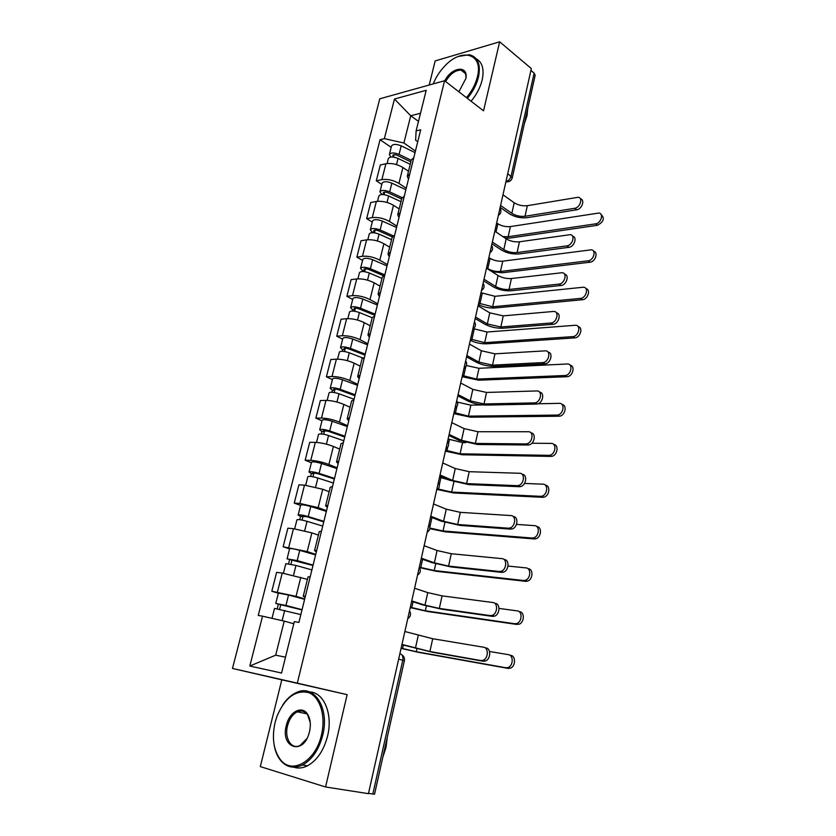 <?xml version="1.0" encoding="UTF-8"?>
<svg xmlns="http://www.w3.org/2000/svg" width="836" height="836" viewBox="0 0 836 836"><rect width="100%" height="100%" fill="white"/><g stroke="black" fill="none" stroke-linecap="round" stroke-linejoin="round"><path stroke-width="1.25" d="M499.656 41.8L483.532 110.833L444.564 80.737L379.784 98.794L232.481 668.445L281.805 679.835L260.309 766.602L325.57 786.979L368.436 793.657L531.341 68.583L499.656 41.8L435.169 60.934L429.202 85.021M325.57 786.979L347.139 694.653L297.313 683.148L444.564 80.737M398.667 659.113L404.373 660.733L374.559 794.148L372.846 794.043L402.785 660.221C403.318 656.688 402.409 654.536 400.057 653.742L399.89 653.7M368.509 793.364L372.846 794.043M530.933 70.423L534.152 73.14L535.155 75.334M408.49 171.286L402.9 167.513C397.267 164.19 391.603 162.926 385.908 163.731L380.307 164.985L376.284 180.795L381.885 179.615C387.59 178.873 393.265 180.137 398.929 183.408L406.244 188.236M413.82 157.586L411.281 160.031L407.351 175.884M381.812 184.39L376.284 180.795M408.48 179.186L407.278 176.177L409.807 173.815M399.169 208.916L393.484 205.28C387.768 202.072 382.062 200.797 376.357 201.466L370.745 202.542L366.649 218.635L372.26 217.621C377.976 217.015 383.703 218.3 389.451 221.456L396.891 226.096M404.29 196.136L401.782 198.393L397.779 214.549M372.271 222.083L366.649 218.635M398.971 217.663L397.706 214.831L400.204 212.657M389.691 247.195L383.912 243.715C378.112 240.622 372.354 239.336 366.628 239.848L361.016 240.758L356.857 257.133L362.469 256.297C368.185 255.837 373.974 257.133 379.805 260.174L387.361 264.615M394.592 235.386L392.105 237.445L388.029 253.914M362.563 260.435L356.857 257.133M389.294 256.819L387.967 254.175L390.433 252.2M380.046 286.152L374.162 282.819C368.279 279.851 362.469 278.555 356.732 278.921L351.12 279.652L346.877 296.31L352.499 295.662C358.226 295.359 364.057 296.665 369.993 299.581L377.673 303.813M384.706 275.347L382.261 277.197L378.102 293.99M352.688 299.476L346.877 296.31M379.429 296.696L378.05 294.23L380.474 292.464M370.223 325.81L364.245 322.633C358.268 319.791 352.405 318.474 346.658 318.683L341.046 319.237L336.73 336.197L342.342 335.727C348.089 335.591 353.973 336.908 359.992 339.698L367.809 343.721M374.653 316.029L372.239 317.67L367.997 334.808M342.635 339.197L336.73 336.197M369.397 337.284L367.945 335.017L370.338 333.47M360.232 366.168L354.15 363.169C348.069 360.462 342.164 359.125 336.406 359.177L330.795 359.522L326.395 376.796L332.017 376.524C337.765 376.545 343.7 377.882 349.824 380.537L357.766 384.341M364.412 357.474L362.03 358.884L357.703 376.367M332.404 379.638L326.395 376.796M359.177 378.624L357.662 376.555L360.013 375.239M350.054 407.268L343.868 404.436C337.692 401.865 331.725 400.517 325.967 400.392L320.355 400.548L315.883 418.125L321.494 418.063C327.252 418.261 333.25 419.609 339.458 422.117L347.546 425.691M353.973 399.681L351.632 400.872L347.222 418.7M321.985 420.801L315.883 418.125M348.769 420.727L347.18 418.867L349.5 417.781M339.688 449.11L333.397 446.455C327.127 444.031 321.108 442.672 315.339 442.38L309.717 442.317L305.161 460.228L310.773 460.364C316.551 460.74 322.591 462.109 328.903 464.471L337.138 467.815M343.345 442.693L341.046 443.634L336.542 461.838M311.379 462.726L305.161 460.228M338.172 463.625L336.5 461.974L338.789 461.127M329.133 491.725L322.727 489.259L304.503 485.131L298.891 484.859L294.251 503.094L299.863 503.46L318.161 507.609L326.531 510.702M332.509 486.521L330.251 487.21L325.653 505.79M300.584 505.414L294.251 503.094M327.367 507.316L325.622 505.895L327.858 505.31M318.38 535.144L311.87 532.866L293.467 528.686L287.866 528.195L283.132 546.775L307.209 551.561L315.726 554.404M321.463 531.184L319.258 531.623L314.566 550.579M289.58 548.907L283.132 546.775M316.353 551.854L314.545 550.663L316.729 550.339M307.429 579.369L282.234 573.068L276.632 572.346L271.815 591.271L296.048 596.35L304.722 598.921M310.208 576.715L308.045 576.882L303.249 596.246M278.367 593.205L271.815 591.271M305.14 597.238L303.238 596.298L305.38 596.246M418.481 121.366L410.727 115.765L403.903 142.998L415.44 151.023M417.739 141.712L415.628 140.218L416.119 130.897L426.193 90.309L394.477 99.035L410.727 115.765L420.498 113.247M293.791 623.75L284.219 621.117L275.692 655.184L249.818 666.031L281.565 673.032L294.314 621.629L298.912 622.423L420.696 129.779L416.119 130.897M249.818 666.031L262.546 616.174L284.219 621.117M403.903 142.998L384.361 138.661L380.056 139.706L258.24 615.432L262.546 616.174M384.361 138.661L394.477 99.035M232.481 668.445L297.313 683.148M281.805 679.835L347.139 694.653M275.692 655.184L285.494 657.19M391.185 147.335L380.056 139.706M580.414 198.853C585.252 199.553 581.981 209.219 576.715 209.784L574.708 208.289C580.205 207.683 583.309 197.515 578.073 197.286L527.338 205.687C522.563 206.189 518.174 205.207 514.192 202.761L502.99 194.788M500.168 207.359L509.333 213.755C514.704 217.005 520.619 218.321 527.046 217.694L576.715 209.784M574.708 208.289L525.029 216.273C520.243 216.743 515.843 215.761 511.841 213.337L500.586 205.457M601.136 214.57C604.898 218.311 603.676 221.885 597.479 225.281L595.556 223.849C601.032 223.327 604.031 213.337 598.816 213.044L510.399 226.587C505.885 227.005 501.704 226.075 497.859 223.787L496.657 222.972M410.831 161.86L397.361 155.35C394.926 154.42 393.38 154.441 392.701 155.433L393.589 156.729L392.345 157.011M411.218 160.282L399.065 154.388C393.996 152.455 390.757 152.507 389.357 154.566L390.914 157.064M415.053 152.612L401.207 145.84C396.149 143.896 392.92 143.959 391.509 146.049L389.398 154.409M393.495 157.105L394.111 154.67M410.215 164.316L398.051 158.443C392.972 156.51 389.733 156.562 388.332 158.6L387.089 163.532M505.101 238.114L510.106 238.051L597.479 225.281M595.556 223.849L508.152 236.734L502.802 236.567M572.555 236.201C577.551 236.891 574.311 246.881 568.94 247.31L566.912 245.868C572.597 245.397 575.576 234.707 570.037 234.686L519.449 241.803C514.652 242.2 510.232 241.207 506.188 238.845L494.807 231.185M491.976 243.798L501.286 249.954C506.741 253.089 512.698 254.416 519.146 253.935L568.94 247.31M566.912 245.868L517.097 252.566C512.29 252.932 507.86 251.939 503.805 249.598L492.373 242.032M564.551 274.187C569.724 274.856 566.515 285.191 561.04 285.484L558.97 284.104C564.854 283.759 567.696 272.515 561.865 272.735L511.423 278.524C506.616 278.806 502.154 277.813 498.057 275.535L486.5 268.189M483.647 280.865L493.104 286.748C498.643 289.768 504.641 291.116 511.12 290.782L561.04 285.484M558.97 284.104L509.03 289.465C504.212 289.726 499.75 288.723 495.633 286.476L484.023 279.214M593.602 251.302C598.524 252.106 595.347 261.835 590.038 262.19L588.084 260.811C593.748 260.404 596.632 249.901 591.115 249.818L502.739 261.177C498.214 261.501 494.003 260.56 490.105 258.355L488.882 257.561M401.614 199.052L387.977 192.719C385.521 191.81 383.954 191.81 383.296 192.719L384.215 193.952L381.822 194.433L379.92 191.852C381.289 189.95 384.539 189.939 389.67 191.841L391.854 183.147C386.734 181.234 383.494 181.245 382.115 183.189L379.952 191.716M402.085 197.62L389.67 191.841M405.878 189.73L391.854 183.147M384.037 194.642L384.696 192.029M588.084 260.811L500.461 271.481C495.926 271.773 491.704 270.833 487.796 268.649L486.573 267.865M400.966 201.675L388.635 195.969C383.505 194.067 380.255 194.067 378.886 195.958L377.527 201.298M492.049 271.71L502.446 272.755L590.038 262.19M585.932 288.65C591.031 289.434 587.886 299.497 582.473 299.716L580.487 298.4C586.35 298.118 589.087 287.072 583.277 287.229L494.964 296.31L480.993 292.704M392.293 236.912L378.426 230.736C375.939 229.848 374.371 229.816 373.734 230.663L374.664 231.833L372.281 232.23L370.317 229.796C371.665 228.04 374.925 228.092 380.119 229.952L382.334 221.101C377.161 219.231 373.901 219.189 372.553 220.976L370.348 229.66M393.39 235.867L380.119 229.952M396.536 227.496L382.334 221.101M374.413 232.826L375.124 230.036M580.487 298.4L492.644 306.781L478.631 303.175M391.551 239.692L379.063 234.143C373.87 232.283 370.599 232.23 369.261 233.965L367.809 239.713M478.317 304.618C483.616 307.146 489.06 308.275 494.661 308.003L582.473 299.716M466.488 97.666C471.943 91.103 475.579 84.122 477.419 76.734C483.574 53.462 461.618 47.38 444.627 66.201C439.631 71.478 435.828 77.382 433.215 83.893M458.389 56.44L469.195 54.706C477.837 56.817 480.951 64.236 478.505 76.975C476.635 84.509 472.925 91.636 467.376 98.355M444.752 80.873C451.534 67.026 468.369 64.738 465.924 78.365L458.891 91.803M465.903 78.553C466.289 73.672 464.701 70.872 461.127 70.14C455.306 70.078 450.134 73.871 445.619 81.541M527.777 108.335L527.004 115.713L524.381 123.55M476.238 58.76C482.382 62.282 484.368 69.336 482.184 79.911C480.324 87.435 476.625 94.531 471.086 101.219M462.214 70.997L463.081 70.809M275.096 722.398C271.742 737.561 273.456 749.892 280.227 759.391C291.607 775.244 315.841 761.377 321.494 734.813C326.04 715.856 319.969 696.796 308.662 692.626C295.62 689.69 285.076 697.537 277.009 716.17L275.096 722.398M282.787 704.832C286.769 698.938 291.315 694.831 296.425 692.521C313.908 683.681 329.781 707.799 322.759 735.095C318.955 749.589 312.225 759.558 302.559 764.992C293.885 768.995 286.518 767.417 280.468 760.269C277.259 756.193 275.138 751 274.093 744.677M286.34 725.408C289.277 711.979 301.806 705.062 307.449 714.038C310.355 718.667 311.055 724.519 309.529 731.605L309.142 733.078C302.925 755.953 280.133 747.624 286.34 725.408M310.24 722.586L307.627 714.885C304.858 711.122 301.399 710.109 297.271 711.823C292.652 714.216 289.402 718.835 287.553 725.69C284.156 738.178 291.503 750.101 300.103 745.451L306.854 738.616M387.287 737.216L385.992 747.457L382.804 757.238M309.759 691.968C323.835 692.292 333.104 714.038 327.576 736.035C323.804 750.477 317.095 760.405 307.439 765.818C302.684 768.169 298.128 768.629 293.75 767.197M298.546 712.084L299.915 711.049M556.389 312.842C561.75 313.458 558.584 324.18 552.993 324.316L550.893 323.01C556.985 322.811 559.671 310.971 553.537 311.452L503.262 315.862L489.781 312.842L478.046 305.819M475.182 318.547L484.786 324.169C490.398 327.064 496.459 328.423 502.948 328.245L552.993 324.316M550.893 323.01L500.837 326.991L487.325 323.96L475.517 317.032M548.082 352.155C553.547 352.698 550.642 363.639 544.967 363.827L542.836 362.594C549.053 362.333 551.394 350.18 545.114 350.859L494.964 353.827L481.379 350.775L469.445 344.098M466.572 356.878L476.332 362.228C482.027 364.998 488.13 366.367 494.64 366.335L544.811 363.838M542.679 362.605L492.498 365.144L478.871 362.092L466.875 355.509M539.607 392.168C545.103 392.606 542.658 403.589 536.952 404.028L534.779 402.858C540.902 402.346 542.898 390.433 536.796 390.945L486.531 392.45L472.821 389.367L460.699 383.024M457.815 395.867L467.732 400.925C473.51 403.558 479.665 404.948 486.197 405.084L536.482 404.07M534.319 402.9L484.013 403.955L470.271 400.862L458.086 394.634M578.125 326.625C583.403 327.367 580.309 337.807 574.781 337.88L572.764 336.626C578.825 336.49 581.396 324.859 575.293 325.277L487.064 332.017L473.427 328.673M383.557 275.744L368.718 269.432C366.199 268.555 364.621 268.502 363.994 269.276L364.956 270.373L362.573 270.697L360.556 268.398C361.863 266.799 365.144 266.903 370.39 268.732L372.647 259.724C367.412 257.885 364.141 257.791 362.824 259.432L360.577 268.283M384.821 274.887L370.39 268.732M387.037 265.921L372.647 259.724M364.632 271.69L365.374 268.722M572.764 336.626L484.702 342.655L470.574 339.05M381.979 278.367L369.324 272.996C364.068 271.178 360.786 271.063 359.48 272.651L357.912 278.816M362.364 271.522L362.573 270.697M470.281 340.367C475.653 342.812 481.139 343.962 486.751 343.815L574.781 337.88M570.162 365.248C575.555 365.917 572.723 376.566 567.111 376.702L565.063 375.51C571.249 375.312 573.475 363.378 567.236 363.984L479.028 368.289L466.383 365.541M374.831 315.297L358.822 308.808C356.282 307.951 354.694 307.867 354.088 308.557L355.081 309.592L352.688 309.842L350.608 307.69C351.883 306.248 355.185 306.415 360.494 308.202L362.793 299.027C357.495 297.24 354.203 297.083 352.917 298.567L350.639 307.585M375.124 314.148L360.494 308.202M377.37 305.025L362.793 299.027M354.663 311.243L355.457 308.087M564.906 375.521L476.635 379.095L462.392 375.5M372.229 317.732L359.407 312.549C354.088 310.762 350.786 310.584 349.521 312.016L347.849 318.62M352.384 311.044L352.688 309.842M462.12 376.702L478.714 380.202L566.954 376.712M562.053 404.54C567.477 405.094 565.105 415.795 559.451 416.182L557.372 415.053C563.464 414.604 565.355 402.91 559.284 403.349L536.033 403.819M364.987 355.143L348.758 348.884C346.177 348.048 344.599 347.943 344.004 348.549L345.028 349.511L342.635 349.678L340.492 347.682C341.736 346.407 345.038 346.637 350.42 348.382L352.761 339.04C347.4 337.295 344.098 337.075 342.844 338.392L340.513 347.588M365.238 354.109L350.42 348.382M367.537 344.829L352.761 339.04M344.516 351.507L345.362 348.152M556.912 415.084L468.442 416.14L454.063 412.556M362.772 357.975L349.302 352.802C343.93 351.068 340.618 350.827 339.374 352.081L337.587 359.146M342.227 351.266L342.635 349.678M453.823 413.621L470.543 417.185L558.991 416.213M482.529 404.917L470.867 405.157L457.825 402.22L457.668 402.931M530.975 432.891C536.503 433.205 534.517 444.24 528.78 444.94L526.575 443.843C532.595 443.08 534.256 431.407 528.321 431.742L477.941 431.731L464.116 428.607L451.795 422.64M448.901 435.535L458.974 440.3L477.607 444.501L528.007 445.013M525.802 443.916L475.381 443.446L461.524 440.311L449.141 434.448M553.787 444.512C559.253 444.94 557.33 455.704 551.655 456.341L549.545 455.286C555.532 454.596 557.089 443.132 551.185 443.404L531.895 443.237M354.955 395.71L338.507 389.691C335.905 388.876 334.306 388.73 333.731 389.262L334.787 390.14L332.394 390.224L330.189 388.395C331.401 387.287 334.724 387.59 340.158 389.283L342.541 379.774C337.117 378.071 333.804 377.788 332.582 378.938L330.21 388.312M355.185 394.791L340.158 389.283M357.515 385.333L342.541 379.774M334.191 392.512L335.09 388.949M548.771 455.348L460.103 453.791L445.598 450.207M465.683 442.652L462.58 442.62L448.117 439.036M354.077 399.263L339.029 393.787C333.585 392.094 330.262 391.791 329.06 392.878L327.148 400.402M331.892 392.23L332.394 390.224M445.389 451.147L462.245 454.774L550.882 456.404M522.166 474.336C527.746 474.503 526.22 485.643 520.462 486.594L519.375 486.698L517.129 485.674L518.215 485.57C524.12 484.577 525.478 473.113 519.699 473.28L469.205 471.692L455.265 468.547L442.746 462.945M439.83 475.893L450.081 480.355L468.86 484.598L519.375 486.698M517.129 485.674L466.603 483.605L452.631 480.449L440.039 474.973M545.365 485.193C550.872 485.476 549.409 496.323 543.724 497.211L542.637 497.305L540.484 496.323L541.571 496.239C547.434 495.299 548.688 484.054 542.951 484.169L524.506 483.448M344.745 436.998L328.078 431.24L323.281 430.718L324.368 431.512L321.975 431.512L319.697 429.85C320.867 428.92 324.211 429.286 329.708 430.937L332.143 421.26C326.646 419.599 323.313 419.244 322.142 420.215L319.718 429.777M344.944 436.204L329.708 430.937M347.327 426.579L332.143 421.26M323.668 434.26L324.619 430.477M449.716 480.198L439.558 477.137M343.815 440.771L328.558 435.525C323.051 433.874 319.718 433.508 318.547 434.406L316.52 442.422M321.358 433.936L321.975 431.512M437.489 489.551L453.802 492.989L542.637 497.305M540.484 496.323L451.628 492.059L438.346 489.06L438.482 488.475M513.189 516.543C518.811 516.554 517.735 527.788 511.977 529L508.298 528.195L509.699 528.049C515.457 526.837 516.543 515.582 510.921 515.572L460.322 512.353L446.257 509.176L433.529 503.972M430.603 516.972L441.021 521.11L459.967 525.405L510.587 529.136M508.298 528.195L457.668 524.485L443.571 521.288L430.78 516.199M536.785 526.586C542.334 526.711 541.32 537.673 535.636 538.812L534.246 538.938L532.062 538.029L533.441 537.903C539.178 536.754 540.15 525.708 534.559 525.656L516.512 524.391M334.358 479.049L317.45 473.552L312.633 472.925L313.751 473.646L311.358 473.552L309.017 472.058C310.156 471.326 313.5 471.755 319.07 473.354L321.546 463.499C315.987 461.88 312.643 461.472 311.504 462.245L309.038 471.995M334.515 478.391L319.07 473.354M336.939 468.588L321.546 463.499M312.957 476.771L313.97 472.779M333.376 483.03L317.899 478.025C312.319 476.426 308.975 475.987 307.847 476.708L305.694 485.214M310.637 476.415L311.358 473.552M429.84 528.665L445.222 531.832L534.246 538.938M532.062 538.029L443.017 530.975L429.923 528.049M504.296 559.535C509.761 559.712 508.946 570.769 503.324 572.19L501.631 572.367L499.311 571.5L501.004 571.322C506.626 569.901 507.452 558.814 501.976 558.647L451.283 553.735L437.092 550.516L424.145 545.72M421.208 558.782L431.804 562.586L450.917 566.923L501.631 572.367M499.311 571.5L448.577 566.087L434.365 562.847L421.344 558.176M528.237 568.741C533.681 568.95 532.96 579.808 527.38 581.156L525.698 581.323L523.472 580.497L525.154 580.33C530.745 578.972 531.477 568.104 526.022 567.895L508.016 566.056M323.772 521.873L306.624 516.648L300.552 516.376L298.138 515.06C299.236 514.506 302.601 515.018 308.233 516.564L310.752 506.522C305.13 504.954 301.775 504.474 300.667 505.059L298.149 515.007M323.898 521.34L308.233 516.564M326.364 511.36L310.752 506.522M302.047 520.086L303.113 515.864M322.727 526.074L307.042 521.319C301.399 519.773 298.034 519.271 296.947 519.793L294.659 528.822M299.716 519.689L300.552 516.376M419.473 567.581L436.507 571.333L525.698 581.323M523.472 580.497L434.26 570.539L420.759 567.477L422.588 559.284M495.225 603.32C500.555 603.665 499.959 614.564 494.494 616.174L492.519 616.393L490.157 615.61L492.132 615.39C497.608 613.781 498.204 602.85 492.874 602.516L442.077 595.859L427.76 592.609L414.593 588.23M411.646 601.345L422.42 604.794L441.701 609.193L492.519 616.393M490.157 615.61L439.328 608.42L424.981 605.159L411.74 600.906M519.584 611.67C524.893 612.036 524.391 622.726 518.968 624.273L514.736 623.729L516.711 623.52C522.134 621.974 522.646 611.262 517.327 610.897L499.04 608.43M312.988 565.491L287.061 558.856L297.198 560.59L299.758 550.36C294.073 548.844 290.698 548.28 289.632 548.677L287.072 558.814M313.082 565.105L297.198 560.59M315.6 554.926L299.758 550.36M290.938 564.206L292.057 559.754M514.736 623.729L425.357 610.782L410.33 607.229M311.891 569.922L295.975 565.429L285.839 563.673L283.414 573.245M288.587 563.777L289.538 559.984M410.236 607.615L427.635 611.503L517.003 624.471M485.988 647.931C491.192 648.433 490.795 659.196 485.486 660.983L483.229 661.245L480.825 660.544L483.083 660.294C488.402 658.496 488.799 647.712 483.595 647.21L432.703 638.735L404.875 631.514M401.907 644.681L432.316 652.216L483.229 661.245M480.825 660.544L429.903 651.526L401.97 644.42M510.765 655.372C515.948 655.894 515.655 666.449 510.378 668.173L508.142 668.413L505.843 667.755L508.079 667.515C513.356 665.78 513.659 655.205 508.476 654.682L489.499 651.484M302.005 609.925L275.765 603.477L285.943 605.442L288.556 595.013L278.388 593.111L275.775 603.456M302.057 609.684L285.943 605.442M304.628 599.318L288.556 595.013M279.611 609.172L280.791 604.48M505.843 667.755L416.297 651.704L401.123 648.172M300.845 614.596L274.521 608.399L272.013 618.337M277.249 608.692L278.325 604.418M401.081 648.391L418.606 652.352L508.142 668.413M408.292 616.299L409.065 612.851M418.125 572.535L418.888 569.138M427.781 529.554L428.523 526.22M437.259 487.346L437.991 484.075M446.57 445.891L447.291 442.683M455.724 405.167L456.435 402.011M464.711 365.165L465.412 362.061M473.542 325.841L474.231 322.79M482.226 287.208L482.894 284.209M490.753 249.222L491.422 246.275M499.144 211.884L499.803 208.979M505.968 181.496L506.146 181.464C508.591 180.733 510.253 178.935 511.12 176.062L534.152 73.14M505.999 181.36L506.835 181.851C509.646 181.82 511.454 180.482 512.249 177.849L507.755 173.585M296.048 596.35L300.793 577.3M307.209 551.561L311.87 532.866M318.161 507.609L322.727 489.259M328.903 464.471L333.397 446.455M339.458 422.117L343.868 404.436M349.824 380.537L354.15 363.169M359.992 339.698L364.245 322.633M369.993 299.581L374.162 282.819M379.805 260.174L383.912 243.715M389.451 221.456L393.484 205.28M398.929 183.408L402.9 167.513M288.744 547.371L293.467 528.686M299.863 503.46L304.503 485.131M310.773 460.364L315.339 442.38M321.494 418.063L325.967 400.392M332.017 376.524L336.406 359.177M342.342 335.727L346.658 318.683M352.499 295.662L356.732 278.921M362.469 256.297L366.628 239.848M372.26 217.621L376.357 201.466M381.885 179.615L385.908 163.731M277.406 592.097L282.234 573.068M512.207 178.026L535.197 75.167M509.093 181.506L505.853 182.039M514.192 202.761L511.841 213.337M527.338 205.687L525.029 216.273M399.065 154.388L401.207 145.84M496.02 232L497.859 223.787M396.504 164.598L398.051 158.443M508.152 236.734L510.399 226.587M506.188 238.845L503.805 249.598M519.449 241.803L517.097 252.566M498.057 275.535L495.633 286.476M511.423 278.524L509.03 289.465M487.796 268.649L490.105 258.355M387.016 202.448L388.635 195.969M500.461 271.481L502.739 261.177M479.885 303.928L482.226 293.467M377.36 240.956L379.063 234.143M492.644 306.781L494.964 296.31M489.781 312.842L487.325 323.96M503.262 315.862L500.837 326.991M481.379 350.775L478.871 362.092M494.964 353.827L492.498 365.144M472.821 389.367L470.271 400.862M486.531 392.45L484.013 403.955M471.838 339.761L474.221 329.133M367.526 280.154L369.324 272.996M484.702 342.655L487.064 332.017M463.666 376.179L465.809 366.659M357.526 320.052L359.407 312.549M476.635 379.095L479.028 368.289M455.369 413.193L456.853 406.547M347.337 360.671L349.302 352.802M468.442 416.14L470.867 405.157M464.116 428.607L461.524 440.311M477.941 431.731L475.381 443.446M446.926 450.813L447.751 447.145M448.566 443.498L449.434 439.663M336.96 402.032L339.029 393.787M460.103 453.791L462.58 442.62M455.265 468.547L452.631 480.449M469.205 471.692L466.603 483.605M439.308 484.786L440.896 477.711M326.395 444.146L328.558 435.525M451.628 492.059L453.917 481.755M446.257 509.176L443.571 521.288M460.322 512.353L457.668 524.485M429.871 526.826L431.961 517.515M315.632 487.054L317.899 478.025M443.017 530.975L444.909 522.437M437.092 550.516L434.365 562.847M451.283 553.735L448.577 566.087M304.67 530.766L307.042 521.319M434.26 570.539L435.744 563.83M427.76 592.609L424.981 605.159M442.077 595.859L439.328 608.42M411.73 607.678L413.057 601.795M293.499 575.314L295.975 565.429M425.357 610.782L426.423 605.964M418.261 635.444L415.429 648.224M432.703 638.735L429.903 651.526M402.555 648.569L403.339 645.089M282.129 620.646L284.71 610.385M416.297 651.704L416.924 648.851M498.35 215.437C501.077 213.473 501.631 211.038 499.991 208.143M489.98 252.671C492.738 250.695 493.282 248.261 491.631 245.356M481.473 290.541C484.253 288.566 484.796 286.121 483.124 283.205M472.821 329.06C475.611 327.085 476.165 324.629 474.472 321.703M464.011 368.268C466.833 366.283 467.387 363.817 465.673 360.87M455.045 408.167C457.888 406.171 458.441 403.683 456.717 400.716M445.922 448.775C448.786 446.769 449.35 444.261 447.615 441.272M436.632 490.126C439.527 488.088 440.091 485.559 438.336 482.539M427.175 532.218C430.091 530.16 430.665 527.61 428.899 524.548M417.551 575.095C420.487 573.005 421.072 570.413 419.296 567.32M407.738 618.755C410.716 616.644 411.302 614.011 409.504 610.876M404.373 660.733C404.812 658.235 403.955 656.25 401.802 654.787M461.127 70.14L465.359 73.484M280.227 759.391L280.468 760.269M307.627 714.885L307.449 714.038M297.271 711.823L306.802 713.819M307.439 765.818L302.559 764.992M544.967 363.827L542.836 362.594M536.952 404.028L534.779 402.858M567.111 376.702L565.063 375.51M559.451 416.182L557.372 415.053M528.78 444.94L526.575 443.843M551.655 456.341L549.545 455.286M520.462 486.594L518.215 485.57M543.724 497.211L541.571 496.239M511.977 529L509.699 528.049M535.636 538.812L533.441 537.903M503.324 572.19L501.004 571.322M527.38 581.156L525.154 580.33M494.494 616.174L492.132 615.39M518.968 624.273L516.711 623.52M485.486 660.983L483.083 660.294M510.378 668.173L508.079 667.515"/></g></svg>
